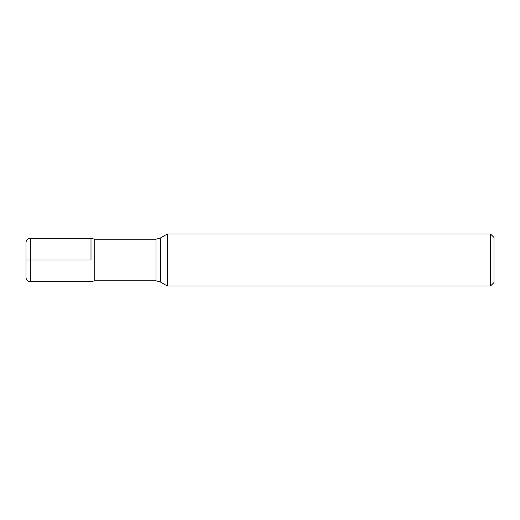 <?xml version="1.0" encoding="UTF-8"?>
<svg xmlns="http://www.w3.org/2000/svg" width="520" height="520" viewBox="0 0 520 520"><rect width="100%" height="100%" fill="white"/><g stroke="black" fill="none" stroke-linecap="round" stroke-linejoin="round"><path stroke-width="0.78" d="M167.349 260L167.349 286L490.536 286L490.536 234L167.349 234L167.349 260M91 260L91 238.336L91 260M490.536 234L494 237.464L494 282.536L490.536 286M30.336 281.664L28.834 281.398C27.04 280.637 26.098 279.279 26 277.336L26 242.665C26.098 240.721 27.04 239.363 28.834 238.602L30.336 238.336L30.336 260L91 260L26 260L30.336 260L30.336 281.664L91 281.664L94.776 280.8L156.019 280.8L156.019 239.2L160.355 238.036L160.355 281.964L167.349 286M30.336 238.336L91 238.336L94.776 239.2L94.776 280.8M160.355 238.036L167.349 234M94.776 239.2L156.019 239.2M156.019 280.8L160.355 281.964"/></g></svg>
